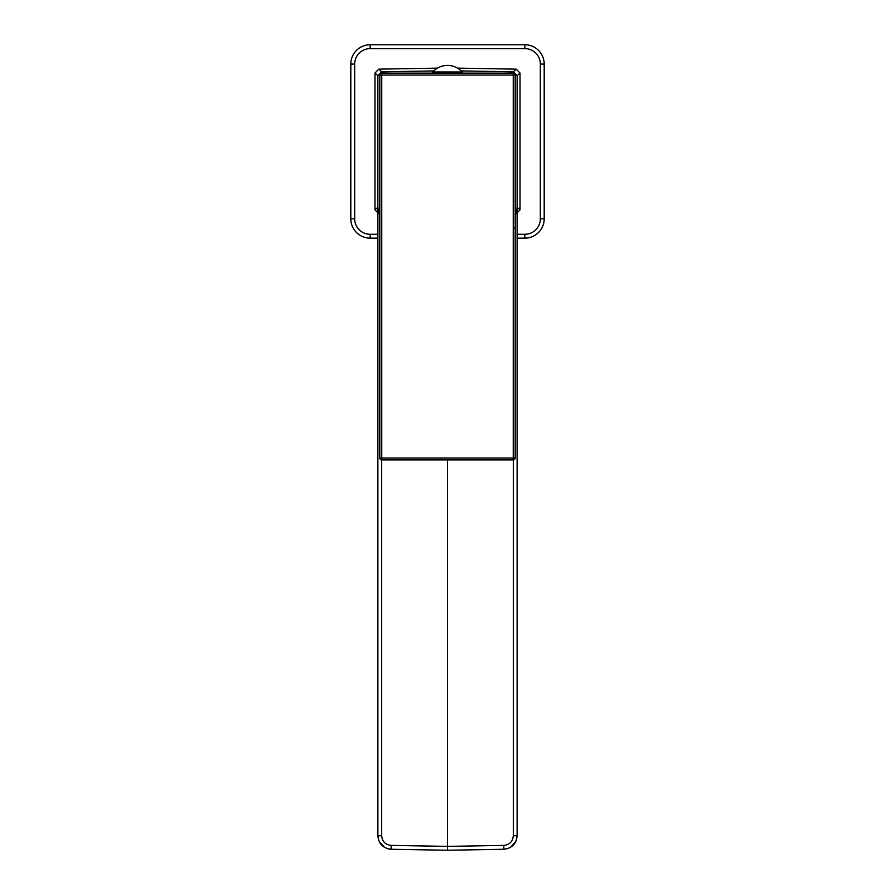 <?xml version="1.0" encoding="UTF-8"?>
<svg xmlns="http://www.w3.org/2000/svg" width="895" height="895" viewBox="0 0 895 895"><rect width="100%" height="100%" fill="white"/><g stroke="black" fill="none" stroke-linecap="round" stroke-linejoin="round"><path stroke-width="1.34" d="M516.079 840.953L517.12 835.729L517.12 395.187M510.318 847.475L515.699 841.77M517.12 210.448L517.131 207.237L515.587 212.988L517.12 212.988L517.12 207.83L517.12 835.729C516.348 843.84 511.918 848.348 503.818 849.265L508.147 848.471M516.907 209.352L517.243 208.501M461.171 70.918L513.327 71.824L517.131 75.695L520.017 73.021L520.017 209.866L516.225 213.737M520.017 73.021L516.225 69.161L513.327 71.824M457.513 68.132L516.225 69.161M437.487 68.132L378.775 69.161L381.673 71.824L377.869 75.695L377.869 207.237L379.413 212.988L377.88 212.988L377.88 207.83L377.88 835.729L377.88 395.187M377.869 75.695L374.983 73.021L378.775 69.161M374.983 73.021L374.983 209.866L378.775 213.737M517.12 238.148L524.862 238.148A19.343 19.343 0 0 0 544.194 218.805L544.194 64.093A19.343 19.343 0 0 0 524.862 44.75L370.138 44.75A19.343 19.343 0 0 0 350.806 64.093L350.806 218.805A19.343 19.343 0 0 0 370.138 238.148L377.88 238.148M515.587 212.988L515.184 223.493A106.371 106.371 0 0 0 515.587 223.168M379.413 223.168A106.371 106.371 0 0 0 379.816 223.493L379.413 212.988M433.829 70.918L381.673 71.824M517.131 75.695L517.131 207.237M447.5 850.25L391.182 849.265L447.5 850.25L503.818 849.265L447.5 850.25L447.5 846.379L503.818 845.395C509.602 844.746 512.779 841.524 513.316 835.729L513.316 459.929M377.88 210.448L377.869 207.237M447.5 459.929L447.5 846.379L391.182 845.395C385.398 844.746 382.221 841.524 381.684 835.729L381.684 459.929M378.898 840.886L377.88 835.729C378.652 843.84 383.082 848.348 391.182 849.265L386.841 848.471M384.705 847.487L379.301 841.77M515.184 75.068L515.184 457.994L381.751 457.994L381.751 75.068L513.249 75.068L513.249 459.929L381.751 459.929L381.751 457.994L379.816 457.994L379.816 75.068L381.751 75.068L381.751 73.133L513.249 73.133L513.249 75.068L515.184 75.068A1.935 1.935 0 0 0 513.249 73.133A1.935 1.935 0 0 1 515.184 75.068M515.184 457.994A1.935 1.935 0 0 1 513.249 459.929A1.935 1.935 0 0 0 515.184 457.994M381.751 459.929A1.935 1.935 0 0 1 379.816 457.994A1.935 1.935 0 0 0 381.751 459.929M379.816 75.068A1.935 1.935 0 0 1 381.751 73.133A1.935 1.935 0 0 0 379.816 75.068M462.2 73.133L462.2 71.98L432.811 71.98A19.712 19.712 -90 0 1 447.5 65.402A19.712 19.712 0 0 0 432.8 71.98L432.8 73.133M520.017 209.866L517.131 207.204M517.12 234.277L524.862 234.277A15.472 15.472 0 0 0 540.334 218.805L540.334 64.093A15.472 15.472 0 0 0 524.862 48.621L370.138 48.621A15.472 15.472 0 0 0 354.666 64.093L354.666 218.805A15.472 15.472 0 0 0 370.138 234.277L377.88 234.277M540.334 218.805L544.194 218.805M540.334 64.093L544.194 64.093M524.862 48.621L524.862 44.75M370.138 48.621L370.138 44.75M354.666 64.093L350.806 64.093M354.666 218.805L350.806 218.805M370.138 234.277L370.138 238.148M524.862 234.277L524.862 238.148M517.12 835.729L513.316 835.729M503.818 845.395L503.818 849.265M374.983 209.866L377.869 207.204M377.88 835.729L381.684 835.729M391.182 845.395L391.182 849.265L388.475 848.941M513.819 227.856L515.184 227.856L515.184 221.736M517.12 212.988L517.12 207.875M377.88 210.661L377.735 208.39M517.265 208.39L517.12 210.661M377.88 207.875L377.88 212.988M379.816 206.633L379.816 227.856M462.2 71.98A19.712 19.712 0 0 0 447.5 65.402"/></g></svg>
